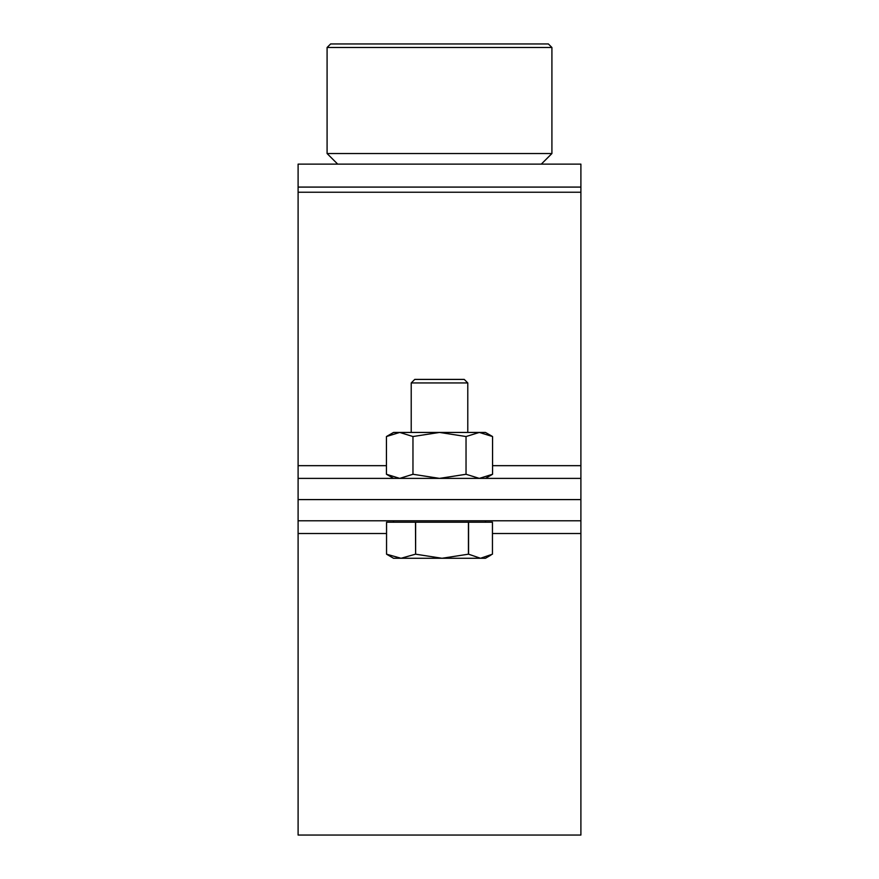 <?xml version="1.0" encoding="UTF-8"?>
<svg xmlns="http://www.w3.org/2000/svg" width="879" height="879" viewBox="0 0 879 879"><rect width="100%" height="100%" fill="white"/><g stroke="black" fill="none" stroke-linecap="round" stroke-linejoin="round"><path stroke-width="1.32" d="M580.898 187.084L580.898 164.131L298.102 164.131L298.102 478.385L580.898 478.385L580.898 187.084L298.102 187.084M580.898 478.385L580.898 499.591L298.102 499.591L580.898 499.591L580.898 520.797L298.102 520.797L298.102 478.385M330.625 43.95L548.375 43.95L551.913 47.488L327.087 47.488L330.625 43.95M337.701 164.131L327.087 153.528L551.913 153.528L551.913 47.488M580.898 520.797L580.898 835.05L298.102 835.05L298.102 520.797M490.998 555.067L485.45 558.275L480.505 558.275L492.449 554.188L492.449 522.214L468.562 522.214L468.562 554.188L480.505 558.275L442.027 558.275L468.441 554.188L468.441 522.214L415.624 522.214L415.624 554.188L415.492 522.214L386.562 522.214L386.551 554.188L386.551 522.214M411.218 382.947L414.756 379.409L464.244 379.409L467.782 382.947L411.218 382.947L411.218 432.435M415.624 554.188L442.027 558.275L401.033 558.275L415.492 554.188M386.562 554.188L401.033 558.275L393.55 558.275L386.551 554.188M492.559 436.533L485.45 432.435L393.55 432.435L386.441 436.533L399.703 432.435L412.965 436.533L439.5 432.435L466.035 436.533L479.297 432.435L492.559 436.533L492.559 474.275L479.297 478.385L466.035 474.275L466.035 436.533M393.55 478.385L386.441 474.275L386.441 436.533M466.035 474.275L439.5 478.385L412.965 474.275L399.703 478.385L386.441 474.275M412.965 474.275L412.965 436.533M580.898 192.237L298.102 192.237M580.898 465.672L492.559 465.672M386.441 465.672L298.102 465.672M580.898 533.509L492.449 533.509M386.551 533.509L298.102 533.509M327.087 153.528L327.087 47.488M541.299 164.131L551.913 153.528M485.45 520.797L485.45 522.214M467.782 382.947L467.782 432.435M393.55 520.797L393.55 522.214M485.45 478.385L492.559 474.275"/></g></svg>
